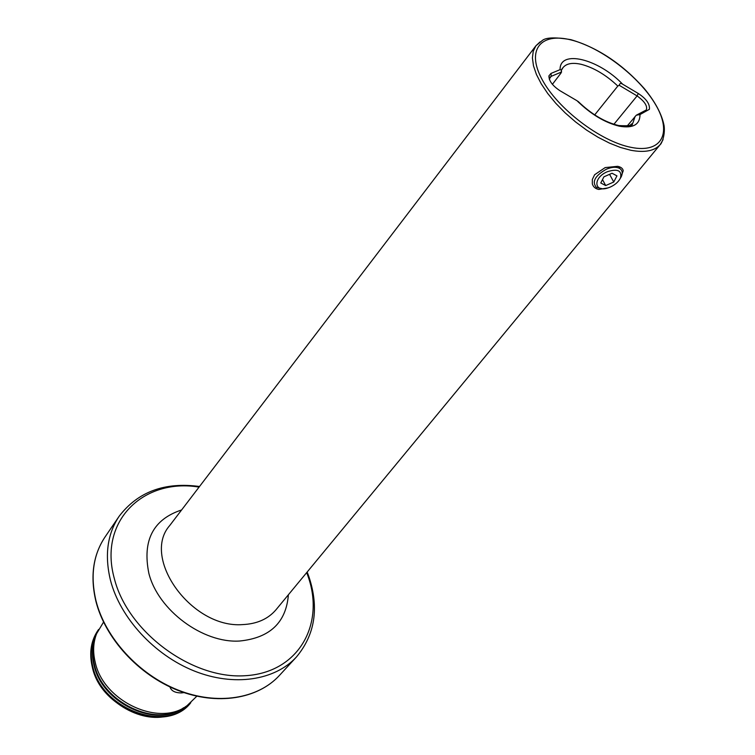 <?xml version="1.0" encoding="UTF-8"?>
<svg xmlns="http://www.w3.org/2000/svg" width="755" height="755" viewBox="0 0 755 755"><rect width="100%" height="100%" fill="white"/><g stroke="black" fill="none" stroke-linecap="round" stroke-linejoin="round"><path stroke-width="1.13" d="M608.049 187.891L598.724 189.439C595.374 188.75 593.241 186.91 592.335 183.918L592.345 179.416L594.629 174.735L605.18 167.582L617.647 166.317C620.959 166.997 622.828 168.469 623.234 170.724L620.874 177.472M183.994 692.599L181.323 692.93C175.009 692.863 171.225 690.863 169.96 686.937M196.838 696.204L187.183 705.529C159.503 727.348 103.218 701.367 95.196 662.173C92.723 651.858 93.214 642.345 96.64 633.624L103.539 622.111M552.377 84.362L561.078 72.952L561.503 70.092L560.078 69.649L550.961 73.443L548.923 75.868C548.894 80.917 552.651 85.91 560.172 90.845L577.065 100.764L578.906 102.595M594.704 114.883L617.817 86.051L619.213 85.287L637.097 95.913C644.572 101.34 647.648 106.021 646.318 109.947L636.276 115.222L640.013 114.562L649.394 109.305C649.998 104.03 646.299 98.754 638.286 93.488L622.63 84.183C620.818 82.975 619.676 83.343 619.213 85.287M627.131 126.085L636.276 115.222M561.626 71.961L551.226 76.321L550.017 77.237L549.413 79.615M598.158 117.044L599.206 117.657M610.37 187.023L608.152 187.863C593.817 192.893 592.76 177.746 607.322 171.725C617.675 168.478 622.063 170.554 620.497 177.935C618.666 181.71 615.287 184.73 610.37 187.023M602.046 188.674L596.365 187.391C591.712 181.757 595.034 175.707 606.35 169.214C611.946 166.902 616.42 166.666 619.761 168.497C622.309 170.243 622.866 172.857 621.431 176.359L620.214 178.529M612.041 173.244L616.948 175.877L613.758 182.021L605.699 185.56L600.772 182.974L603.924 176.812L612.041 173.244M602.499 179.596L605.699 185.56M609.578 174.329L613.758 182.021M185.692 706.52C158.965 729.519 101.934 704.226 93.941 664.891C91.383 654.104 92.072 644.241 96.017 635.295M288.391 594.751C286.164 622.526 269.912 637.956 239.637 641.023C202.821 643.42 158.059 610.134 148.867 573.366C142.214 540.486 153.133 519.355 181.606 509.955M170.054 525.093L169.781 525.461C140.921 557.879 191.713 628.679 242.695 624.593C256.993 623.932 268.091 618.996 275.971 609.795L660.248 144.535L663.079 139.628M630.784 150.254C644.808 152.869 654.623 150.962 660.248 144.535C660.955 144.582 665.438 136.193 664.107 125.755C661.871 114.298 655.274 101.906 644.317 88.58C622.309 63.958 597.828 47.65 570.874 39.666C555.076 37.014 545.431 37.391 541.939 40.798L535.908 45.791L533.238 51.236L532.407 57.956L533.474 65.779L536.437 74.49L541.25 83.843L547.771 93.563L555.84 103.359L565.202 112.91L575.574 121.932L586.635 130.134L598.045 137.259L609.436 143.091L620.459 147.461L630.784 150.254M631.18 147.376C662.107 153.671 672.309 132.795 655.68 104.775C639.476 76.821 601.027 47.32 571.11 39.958C540.995 32.201 526.027 49.556 541.873 79.077C557.247 108.493 600.489 141.525 631.18 147.376M165.892 716.363C136.815 722.875 98.99 697.611 92.384 667.024M306.7 572.583L308.097 576.433C325.16 624.696 298.282 672.931 244.884 675.734C191.685 679.33 127.548 631.708 114.326 578.519C98.188 520.771 143.733 477.839 199.056 487.098M307.172 572.007L308.974 576.886C319.233 607.954 315.043 634.662 296.404 657.02C275.028 680.387 234.069 686.937 194.139 670.95C154.228 654.991 120.215 617.854 110.504 580.416C104.445 555.397 107.323 534.012 119.148 516.26L105.011 537.031C93.186 554.774 90.194 576.046 96.008 600.848C105.341 637.947 138.694 674.526 178.038 690.061C217.412 705.632 257.993 698.856 279.369 675.498C257.682 699.13 216.996 705.793 177.765 690.315C138.543 674.847 105.322 638.475 95.932 601.376M183.691 707.709C156.021 727.933 102.133 702.273 94.356 664.353C92.053 654.736 92.365 645.789 95.309 637.513M190.543 702.905C167.006 733.284 101.321 709.389 92.667 665.995C89.496 652.094 91.421 640.013 98.433 629.755M190.741 702.754L190.798 702.688C167.591 733.681 101.179 709.945 92.469 666.212C89.25 652.046 91.289 639.796 98.594 629.462L98.537 629.528M92.261 666.882C101.085 710.408 166.817 734.115 190.685 702.82C167.478 733.822 101.066 710.087 92.365 666.354C89.147 652.188 91.185 639.938 98.49 629.604C91.072 640.155 88.986 652.528 92.223 666.712M577.065 100.764C590.769 114.184 604.849 122.659 619.327 126.189C633.039 128.548 639.929 124.679 640.013 114.562M617.817 86.051C605.991 74.896 593.836 67.657 581.341 64.345C572.573 62.363 566.467 63.439 563.041 67.591L561.748 69.281M629.557 125.594L632.869 123.056L635.115 116.44M622.63 84.183C598.564 58.899 559.606 49.169 560.078 69.649M540.042 41.931L535.908 45.791L170.083 525.065M307.785 575.546L308.701 578.141M549.442 78.68L551.226 76.321L550.961 73.443M613.9 124.292L637.097 95.913L638.286 93.488M296.404 657.02L279.369 675.498M631.52 124.688L632.36 123.943C633.266 125.547 628.755 126.085 618.826 125.566C605.038 122.329 591.458 114.269 578.085 101.406M561.503 70.092L563.041 67.591M95.885 601.188C90.053 576.386 93.091 555 105.011 537.031M199.509 486.503C164.722 481.813 137.939 491.731 119.148 516.26M548.923 75.868L549.48 78.482M619.761 168.497L618.704 166.562M620.497 177.935L621.431 176.359"/></g></svg>
